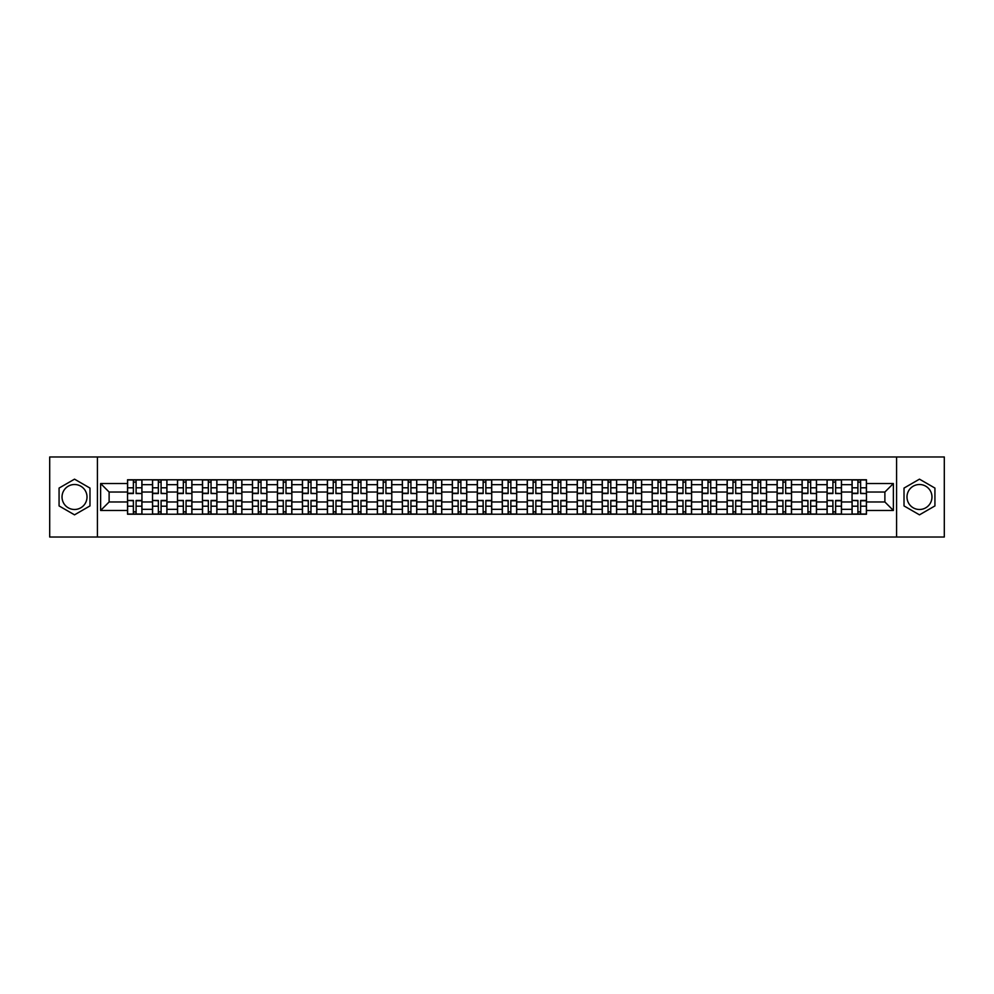 <?xml version="1.0" encoding="UTF-8"?>
<svg xmlns="http://www.w3.org/2000/svg" width="994" height="994" viewBox="0 0 994 994"><rect width="100%" height="100%" fill="white"/><g stroke="black" fill="none" stroke-linecap="round" stroke-linejoin="round"><path stroke-width="1.49" d="M74.525 509.487A12.487 12.487 0 0 1 62.026 497A12.487 12.487 0 0 1 74.525 484.513A12.487 12.487 0 0 1 87.012 497A12.487 12.487 0 0 1 74.525 509.487M919.475 509.487A12.487 12.487 0 0 1 906.988 497A12.487 12.487 0 0 1 919.475 484.513A12.487 12.487 0 0 1 931.974 497A12.487 12.487 0 0 1 919.475 509.487M896.576 537.033L944.3 537.033L944.3 456.967L49.7 456.967L49.7 537.033L896.576 537.033L896.576 456.967M152.517 514.221L152.517 484.674L141.943 484.674L141.943 514.221M141.943 484.674L141.943 479.779M152.517 484.674L152.517 479.779M166.93 479.779L166.93 514.221M177.504 514.221L177.504 479.779M191.917 479.779L191.917 514.221M202.478 514.221L202.478 479.779M216.891 479.779L216.891 514.221M227.464 514.221L227.464 479.779M241.877 479.779L241.877 514.221M252.451 514.221L252.451 479.779M266.864 479.779L266.864 514.221M277.438 514.221L277.438 479.779M291.851 479.779L291.851 514.221M302.412 514.221L302.412 479.779M316.825 479.779L316.825 514.221M327.399 514.221L327.399 479.779M341.812 479.779L341.812 514.221M352.385 514.221L352.385 479.779M366.798 479.779L366.798 514.221M377.372 514.221L377.372 479.779M391.785 479.779L391.785 514.221M402.346 514.221L402.346 479.779M416.759 479.779L416.759 514.221M427.333 514.221L427.333 479.779M441.746 479.779L441.746 514.221M452.32 514.221L452.32 479.779M466.733 479.779L466.733 514.221M477.306 514.221L477.306 479.779M491.719 479.779L491.719 514.221M502.281 514.221L502.281 479.779M516.694 479.779L516.694 514.221M527.267 514.221L527.267 479.779M541.68 479.779L541.68 514.221M552.254 514.221L552.254 479.779M566.667 479.779L566.667 514.221M577.241 514.221L577.241 479.779M591.654 479.779L591.654 514.221M602.215 514.221L602.215 479.779M616.628 479.779L616.628 514.221M627.202 514.221L627.202 479.779M641.615 479.779L641.615 514.221M652.188 514.221L652.188 479.779M666.601 479.779L666.601 514.221M677.175 514.221L677.175 479.779M691.588 479.779L691.588 514.221M702.149 514.221L702.149 479.779M716.562 479.779L716.562 514.221M727.136 514.221L727.136 479.779M741.549 479.779L741.549 514.221M752.123 514.221L752.123 479.779M766.536 479.779L766.536 514.221M777.109 514.221L777.109 479.779M791.522 479.779L791.522 514.221M802.083 514.221L802.083 479.779M816.496 479.779L816.496 514.221M827.07 514.221L827.07 479.779M841.483 479.779L841.483 514.221M852.057 514.221L852.057 479.779M852.057 501.97L841.483 501.97M827.07 501.97L816.496 501.97M802.083 501.97L791.522 501.97M777.109 501.97L766.536 501.97M752.123 501.97L741.549 501.97M727.136 501.97L716.562 501.97M702.149 501.97L691.588 501.97M677.175 501.97L666.601 501.97M652.188 501.97L641.615 501.97M627.202 501.97L616.628 501.97M602.215 501.97L591.654 501.97M577.241 501.97L566.667 501.97M552.254 501.97L541.68 501.97M527.267 501.97L516.694 501.97M502.281 501.97L491.719 501.97M477.306 501.97L466.733 501.97M452.32 501.97L441.746 501.97M427.333 501.97L416.759 501.97M402.346 501.97L391.785 501.97M377.372 501.97L366.798 501.97M352.385 501.97L341.812 501.97M327.399 501.97L316.825 501.97M302.412 501.97L291.851 501.97M277.438 501.97L266.864 501.97M252.451 501.97L241.877 501.97M227.464 501.97L216.891 501.97M202.478 501.97L191.917 501.97M177.504 501.97L166.93 501.97M152.517 501.97L141.943 501.97M852.057 492.03L841.483 492.03M827.07 492.03L816.496 492.03M802.083 492.03L791.522 492.03M777.109 492.03L766.536 492.03M752.123 492.03L741.549 492.03M727.136 492.03L716.562 492.03M702.149 492.03L691.588 492.03M677.175 492.03L666.601 492.03M652.188 492.03L641.615 492.03M627.202 492.03L616.628 492.03M602.215 492.03L591.654 492.03M577.241 492.03L566.667 492.03M552.254 492.03L541.68 492.03M527.267 492.03L516.694 492.03M502.281 492.03L491.719 492.03M477.306 492.03L466.733 492.03M452.32 492.03L441.746 492.03M427.333 492.03L416.759 492.03M402.346 492.03L391.785 492.03M377.372 492.03L366.798 492.03M352.385 492.03L341.812 492.03M327.399 492.03L316.825 492.03M302.412 492.03L291.851 492.03M277.438 492.03L266.864 492.03M252.451 492.03L241.877 492.03M227.464 492.03L216.891 492.03M202.478 492.03L191.917 492.03M177.504 492.03L166.93 492.03M152.517 492.03L141.943 492.03M109.116 501.97L127.53 501.97L127.53 492.03L109.116 492.03L109.116 501.97L100.63 510.456L100.63 483.544L127.53 483.544L127.53 492.03M866.47 492.03L866.47 501.97L884.884 501.97L884.884 492.03L866.47 492.03L866.47 479.779L127.53 479.779L127.53 483.544M866.47 483.544L893.37 483.544L893.37 510.456L866.47 510.456L866.47 501.97M127.53 501.97L127.53 514.221L866.47 514.221L866.47 510.456M127.53 510.456L100.63 510.456M97.424 537.033L97.424 456.967M89.982 488.079L74.525 479.158L59.068 488.079L59.068 505.921L74.525 514.842L89.982 505.921L89.982 488.079M934.932 488.079L919.475 479.158L904.018 488.079L904.018 505.921L919.475 514.842L934.932 505.921L934.932 488.079M136.103 511.811L133.382 511.811M133.382 482.189L136.103 482.189M161.09 511.811L158.357 511.811M158.357 482.189L161.09 482.189M186.064 511.811L183.343 511.811M183.343 482.189L186.064 482.189M211.051 511.811L208.33 511.811M208.33 482.189L211.051 482.189M236.038 511.811L233.317 511.811M233.317 482.189L236.038 482.189M261.024 511.811L258.291 511.811M258.291 482.189L261.024 482.189M285.999 511.811L283.278 511.811M283.278 482.189L285.999 482.189M310.985 511.811L308.264 511.811M308.264 482.189L310.985 482.189M335.972 511.811L333.251 511.811M333.251 482.189L335.972 482.189M360.946 511.811L358.225 511.811M358.225 482.189L360.946 482.189M385.933 511.811L383.212 511.811M383.212 482.189L385.933 482.189M410.92 511.811L408.199 511.811M408.199 482.189L410.92 482.189M435.906 511.811L433.185 511.811M433.185 482.189L435.906 482.189M460.881 511.811L458.159 511.811M458.159 482.189L460.881 482.189M485.867 511.811L483.146 511.811M483.146 482.189L485.867 482.189M510.854 511.811L508.133 511.811M508.133 482.189L510.854 482.189M535.841 511.811L533.119 511.811M533.119 482.189L535.841 482.189M560.815 511.811L558.094 511.811M558.094 482.189L560.815 482.189M585.801 511.811L583.08 511.811M583.08 482.189L585.801 482.189M610.788 511.811L608.067 511.811M608.067 482.189L610.788 482.189M635.775 511.811L633.054 511.811M633.054 482.189L635.775 482.189M660.749 511.811L658.028 511.811M658.028 482.189L660.749 482.189M685.736 511.811L683.015 511.811M683.015 482.189L685.736 482.189M710.722 511.811L708.001 511.811M708.001 482.189L710.722 482.189M735.709 511.811L732.976 511.811M732.976 482.189L735.709 482.189M760.683 511.811L757.962 511.811M757.962 482.189L760.683 482.189M785.67 511.811L782.949 511.811M782.949 482.189L785.67 482.189M810.657 511.811L807.936 511.811M807.936 482.189L810.657 482.189M835.643 511.811L832.91 511.811M832.91 482.189L835.643 482.189M860.618 511.811L857.897 511.811M857.897 482.189L860.618 482.189M100.63 483.544L109.116 492.03M884.884 501.97L893.37 510.456M884.884 492.03L893.37 483.544M136.103 493.223L141.869 493.558L136.103 493.558L136.103 479.94L141.869 479.94L127.617 479.94L133.382 479.94L133.382 493.558L127.617 493.558L127.617 479.94M141.869 493.223L141.869 479.94M133.382 482.028L136.103 482.028M133.382 500.777L127.617 500.442L133.382 500.442L133.382 514.06L127.617 514.06L141.869 514.06L136.103 514.06L136.103 500.442L141.869 500.442L141.869 514.06M127.617 500.777L127.617 514.06M136.103 511.972L133.382 511.972M161.09 493.223L166.855 493.558L161.09 493.558L161.09 479.94L166.855 479.94L152.591 479.94L158.357 479.94L158.357 493.558L152.591 493.558L152.591 479.94M166.855 493.223L166.855 479.94M158.357 482.028L161.09 482.028M186.064 493.223L191.83 493.558L186.064 493.558L186.064 479.94L191.83 479.94L177.578 479.94L183.343 479.94L183.343 493.558L177.578 493.558L177.578 479.94M191.83 493.223L191.83 479.94M183.343 482.028L186.064 482.028M158.357 500.777L152.591 500.442L158.357 500.442L158.357 514.06L152.591 514.06L166.855 514.06L161.09 514.06L161.09 500.442L166.855 500.442L166.855 514.06M152.591 500.777L152.591 514.06M161.09 511.972L158.357 511.972M183.343 500.777L177.578 500.442L183.343 500.442L183.343 514.06L177.578 514.06L191.83 514.06L186.064 514.06L186.064 500.442L191.83 500.442L191.83 514.06M177.578 500.777L177.578 514.06M186.064 511.972L183.343 511.972M211.051 493.223L216.816 493.558L211.051 493.558L211.051 479.94L216.816 479.94L202.565 479.94L208.33 479.94L208.33 493.558L202.565 493.558L202.565 479.94M216.816 493.223L216.816 479.94M208.33 482.028L211.051 482.028M236.038 493.223L241.803 493.558L236.038 493.558L236.038 479.94L241.803 479.94L227.551 479.94L233.317 479.94L233.317 493.558L227.551 493.558L227.551 479.94M241.803 493.223L241.803 479.94M233.317 482.028L236.038 482.028M261.024 493.223L266.79 493.558L261.024 493.558L261.024 479.94L266.79 479.94L252.526 479.94L258.291 479.94L258.291 493.558L252.526 493.558L252.526 479.94M266.79 493.223L266.79 479.94M258.291 482.028L261.024 482.028M208.33 500.777L202.565 500.442L208.33 500.442L208.33 514.06L202.565 514.06L216.816 514.06L211.051 514.06L211.051 500.442L216.816 500.442L216.816 514.06M202.565 500.777L202.565 514.06M211.051 511.972L208.33 511.972M233.317 500.777L227.551 500.442L233.317 500.442L233.317 514.06L227.551 514.06L241.803 514.06L236.038 514.06L236.038 500.442L241.803 500.442L241.803 514.06M227.551 500.777L227.551 514.06M236.038 511.972L233.317 511.972M258.291 500.777L252.526 500.442L258.291 500.442L258.291 514.06L252.526 514.06L266.79 514.06L261.024 514.06L261.024 500.442L266.79 500.442L266.79 514.06M252.526 500.777L252.526 514.06M261.024 511.972L258.291 511.972M285.999 493.223L291.764 493.558L285.999 493.558L285.999 479.94L291.764 479.94L277.512 479.94L283.278 479.94L283.278 493.558L277.512 493.558L277.512 479.94M291.764 493.223L291.764 479.94M283.278 482.028L285.999 482.028M283.278 500.777L277.512 500.442L283.278 500.442L283.278 514.06L277.512 514.06L291.764 514.06L285.999 514.06L285.999 500.442L291.764 500.442L291.764 514.06M277.512 500.777L277.512 514.06M285.999 511.972L283.278 511.972M310.985 493.223L316.751 493.558L310.985 493.558L310.985 479.94L316.751 479.94L302.499 479.94L308.264 479.94L308.264 493.558L302.499 493.558L302.499 479.94M316.751 493.223L316.751 479.94M308.264 482.028L310.985 482.028M308.264 500.777L302.499 500.442L308.264 500.442L308.264 514.06L302.499 514.06L316.751 514.06L310.985 514.06L310.985 500.442L316.751 500.442L316.751 514.06M302.499 500.777L302.499 514.06M310.985 511.972L308.264 511.972M335.972 493.223L341.737 493.558L335.972 493.558L335.972 479.94L341.737 479.94L327.486 479.94L333.251 479.94L333.251 493.558L327.486 493.558L327.486 479.94M341.737 493.223L341.737 479.94M333.251 482.028L335.972 482.028M333.251 500.777L327.486 500.442L333.251 500.442L333.251 514.06L327.486 514.06L341.737 514.06L335.972 514.06L335.972 500.442L341.737 500.442L341.737 514.06M327.486 500.777L327.486 514.06M335.972 511.972L333.251 511.972M360.946 493.223L366.724 493.558L360.946 493.558L360.946 479.94L366.724 479.94L352.46 479.94L358.225 479.94L358.225 493.558L352.46 493.558L352.46 479.94M366.724 493.223L366.724 479.94M358.225 482.028L360.946 482.028M358.225 500.777L352.46 500.442L358.225 500.442L358.225 514.06L352.46 514.06L366.724 514.06L360.946 514.06L360.946 500.442L366.724 500.442L366.724 514.06M352.46 500.777L352.46 514.06M360.946 511.972L358.225 511.972M385.933 493.223L391.698 493.558L385.933 493.558L385.933 479.94L391.698 479.94L377.447 479.94L383.212 479.94L383.212 493.558L377.447 493.558L377.447 479.94M391.698 493.223L391.698 479.94M383.212 482.028L385.933 482.028M410.92 493.223L416.685 493.558L410.92 493.558L410.92 479.94L416.685 479.94L402.433 479.94L408.199 479.94L408.199 493.558L402.433 493.558L402.433 479.94M416.685 493.223L416.685 479.94M408.199 482.028L410.92 482.028M435.906 493.223L441.671 493.558L435.906 493.558L435.906 479.94L441.671 479.94L427.42 479.94L433.185 479.94L433.185 493.558L427.42 493.558L427.42 479.94M441.671 493.223L441.671 479.94M433.185 482.028L435.906 482.028M460.881 493.223L466.646 493.558L460.881 493.558L460.881 479.94L466.646 479.94L452.394 479.94L458.159 479.94L458.159 493.558L452.394 493.558L452.394 479.94M466.646 493.223L466.646 479.94M458.159 482.028L460.881 482.028M485.867 493.223L491.632 493.558L485.867 493.558L485.867 479.94L491.632 479.94L477.381 479.94L483.146 479.94L483.146 493.558L477.381 493.558L477.381 479.94M491.632 493.223L491.632 479.94M483.146 482.028L485.867 482.028M510.854 493.223L516.619 493.558L510.854 493.558L510.854 479.94L516.619 479.94L502.368 479.94L508.133 479.94L508.133 493.558L502.368 493.558L502.368 479.94M516.619 493.223L516.619 479.94M508.133 482.028L510.854 482.028M383.212 500.777L377.447 500.442L383.212 500.442L383.212 514.06L377.447 514.06L391.698 514.06L385.933 514.06L385.933 500.442L391.698 500.442L391.698 514.06M377.447 500.777L377.447 514.06M385.933 511.972L383.212 511.972M408.199 500.777L402.433 500.442L408.199 500.442L408.199 514.06L402.433 514.06L416.685 514.06L410.92 514.06L410.92 500.442L416.685 500.442L416.685 514.06M402.433 500.777L402.433 514.06M410.92 511.972L408.199 511.972M433.185 500.777L427.42 500.442L433.185 500.442L433.185 514.06L427.42 514.06L441.671 514.06L435.906 514.06L435.906 500.442L441.671 500.442L441.671 514.06M427.42 500.777L427.42 514.06M435.906 511.972L433.185 511.972M458.159 500.777L452.394 500.442L458.159 500.442L458.159 514.06L452.394 514.06L466.646 514.06L460.881 514.06L460.881 500.442L466.646 500.442L466.646 514.06M452.394 500.777L452.394 514.06M460.881 511.972L458.159 511.972M483.146 500.777L477.381 500.442L483.146 500.442L483.146 514.06L477.381 514.06L491.632 514.06L485.867 514.06L485.867 500.442L491.632 500.442L491.632 514.06M477.381 500.777L477.381 514.06M485.867 511.972L483.146 511.972M508.133 500.777L502.368 500.442L508.133 500.442L508.133 514.06L502.368 514.06L516.619 514.06L510.854 514.06L510.854 500.442L516.619 500.442L516.619 514.06M502.368 500.777L502.368 514.06M510.854 511.972L508.133 511.972M535.841 493.223L541.606 493.558L535.841 493.558L535.841 479.94L541.606 479.94L527.354 479.94L533.119 479.94L533.119 493.558L527.354 493.558L527.354 479.94M541.606 493.223L541.606 479.94M533.119 482.028L535.841 482.028M533.119 500.777L527.354 500.442L533.119 500.442L533.119 514.06L527.354 514.06L541.606 514.06L535.841 514.06L535.841 500.442L541.606 500.442L541.606 514.06M527.354 500.777L527.354 514.06M535.841 511.972L533.119 511.972M560.815 493.223L566.58 493.558L560.815 493.558L560.815 479.94L566.58 479.94L552.329 479.94L558.094 479.94L558.094 493.558L552.329 493.558L552.329 479.94M566.58 493.223L566.58 479.94M558.094 482.028L560.815 482.028M558.094 500.777L552.329 500.442L558.094 500.442L558.094 514.06L552.329 514.06L566.58 514.06L560.815 514.06L560.815 500.442L566.58 500.442L566.58 514.06M552.329 500.777L552.329 514.06M560.815 511.972L558.094 511.972M585.801 493.223L591.567 493.558L585.801 493.558L585.801 479.94L591.567 479.94L577.315 479.94L583.08 479.94L583.08 493.558L577.315 493.558L577.315 479.94M591.567 493.223L591.567 479.94M583.08 482.028L585.801 482.028M583.08 500.777L577.315 500.442L583.08 500.442L583.08 514.06L577.315 514.06L591.567 514.06L585.801 514.06L585.801 500.442L591.567 500.442L591.567 514.06M577.315 500.777L577.315 514.06M585.801 511.972L583.08 511.972M610.788 493.223L616.553 493.558L610.788 493.558L610.788 479.94L616.553 479.94L602.302 479.94L608.067 479.94L608.067 493.558L602.302 493.558L602.302 479.94M616.553 493.223L616.553 479.94M608.067 482.028L610.788 482.028M608.067 500.777L602.302 500.442L608.067 500.442L608.067 514.06L602.302 514.06L616.553 514.06L610.788 514.06L610.788 500.442L616.553 500.442L616.553 514.06M602.302 500.777L602.302 514.06M610.788 511.972L608.067 511.972M635.775 493.223L641.54 493.558L635.775 493.558L635.775 479.94L641.54 479.94L627.276 479.94L633.054 479.94L633.054 493.558L627.276 493.558L627.276 479.94M641.54 493.223L641.54 479.94M633.054 482.028L635.775 482.028M633.054 500.777L627.276 500.442L633.054 500.442L633.054 514.06L627.276 514.06L641.54 514.06L635.775 514.06L635.775 500.442L641.54 500.442L641.54 514.06M627.276 500.777L627.276 514.06M635.775 511.972L633.054 511.972M660.749 493.223L666.514 493.558L660.749 493.558L660.749 479.94L666.514 479.94L652.263 479.94L658.028 479.94L658.028 493.558L652.263 493.558L652.263 479.94M666.514 493.223L666.514 479.94M658.028 482.028L660.749 482.028M658.028 500.777L652.263 500.442L658.028 500.442L658.028 514.06L652.263 514.06L666.514 514.06L660.749 514.06L660.749 500.442L666.514 500.442L666.514 514.06M652.263 500.777L652.263 514.06M660.749 511.972L658.028 511.972M685.736 493.223L691.501 493.558L685.736 493.558L685.736 479.94L691.501 479.94L677.249 479.94L683.015 479.94L683.015 493.558L677.249 493.558L677.249 479.94M691.501 493.223L691.501 479.94M683.015 482.028L685.736 482.028M683.015 500.777L677.249 500.442L683.015 500.442L683.015 514.06L677.249 514.06L691.501 514.06L685.736 514.06L685.736 500.442L691.501 500.442L691.501 514.06M677.249 500.777L677.249 514.06M685.736 511.972L683.015 511.972M710.722 493.223L716.488 493.558L710.722 493.558L710.722 479.94L716.488 479.94L702.236 479.94L708.001 479.94L708.001 493.558L702.236 493.558L702.236 479.94M716.488 493.223L716.488 479.94M708.001 482.028L710.722 482.028M708.001 500.777L702.236 500.442L708.001 500.442L708.001 514.06L702.236 514.06L716.488 514.06L710.722 514.06L710.722 500.442L716.488 500.442L716.488 514.06M702.236 500.777L702.236 514.06M710.722 511.972L708.001 511.972M735.709 493.223L741.474 493.558L735.709 493.558L735.709 479.94L741.474 479.94L727.21 479.94L732.976 479.94L732.976 493.558L727.21 493.558L727.21 479.94M741.474 493.223L741.474 479.94M732.976 482.028L735.709 482.028M732.976 500.777L727.21 500.442L732.976 500.442L732.976 514.06L727.21 514.06L741.474 514.06L735.709 514.06L735.709 500.442L741.474 500.442L741.474 514.06M727.21 500.777L727.21 514.06M735.709 511.972L732.976 511.972M760.683 493.223L766.449 493.558L760.683 493.558L760.683 479.94L766.449 479.94L752.197 479.94L757.962 479.94L757.962 493.558L752.197 493.558L752.197 479.94M766.449 493.223L766.449 479.94M757.962 482.028L760.683 482.028M757.962 500.777L752.197 500.442L757.962 500.442L757.962 514.06L752.197 514.06L766.449 514.06L760.683 514.06L760.683 500.442L766.449 500.442L766.449 514.06M752.197 500.777L752.197 514.06M760.683 511.972L757.962 511.972M785.67 493.223L791.435 493.558L785.67 493.558L785.67 479.94L791.435 479.94L777.184 479.94L782.949 479.94L782.949 493.558L777.184 493.558L777.184 479.94M791.435 493.223L791.435 479.94M782.949 482.028L785.67 482.028M782.949 500.777L777.184 500.442L782.949 500.442L782.949 514.06L777.184 514.06L791.435 514.06L785.67 514.06L785.67 500.442L791.435 500.442L791.435 514.06M777.184 500.777L777.184 514.06M785.67 511.972L782.949 511.972M810.657 493.223L816.422 493.558L810.657 493.558L810.657 479.94L816.422 479.94L802.17 479.94L807.936 479.94L807.936 493.558L802.17 493.558L802.17 479.94M816.422 493.223L816.422 479.94M807.936 482.028L810.657 482.028M807.936 500.777L802.17 500.442L807.936 500.442L807.936 514.06L802.17 514.06L816.422 514.06L810.657 514.06L810.657 500.442L816.422 500.442L816.422 514.06M802.17 500.777L802.17 514.06M810.657 511.972L807.936 511.972M835.643 493.223L841.409 493.558L835.643 493.558L835.643 479.94L841.409 479.94L827.145 479.94L832.91 479.94L832.91 493.558L827.145 493.558L827.145 479.94M841.409 493.223L841.409 479.94M832.91 482.028L835.643 482.028M832.91 500.777L827.145 500.442L832.91 500.442L832.91 514.06L827.145 514.06L841.409 514.06L835.643 514.06L835.643 500.442L841.409 500.442L841.409 514.06M827.145 500.777L827.145 514.06M835.643 511.972L832.91 511.972M860.618 493.223L866.383 493.558L860.618 493.558L860.618 479.94L866.383 479.94L852.131 479.94L857.897 479.94L857.897 493.558L852.131 493.558L852.131 479.94M866.383 493.223L866.383 479.94M857.897 482.028L860.618 482.028M857.897 500.777L852.131 500.442L857.897 500.442L857.897 514.06L852.131 514.06L866.383 514.06L860.618 514.06L860.618 500.442L866.383 500.442L866.383 514.06M852.131 500.777L852.131 514.06M860.618 511.972L857.897 511.972M827.07 484.674L816.496 484.674M802.083 484.674L791.522 484.674M777.109 484.674L766.536 484.674M752.123 484.674L741.549 484.674M727.136 484.674L716.562 484.674M702.149 484.674L691.588 484.674M677.175 484.674L666.601 484.674M652.188 484.674L641.615 484.674M627.202 484.674L616.628 484.674M602.215 484.674L591.654 484.674M577.241 484.674L566.667 484.674M552.254 484.674L541.68 484.674M527.267 484.674L516.694 484.674M502.281 484.674L491.719 484.674M477.306 484.674L466.733 484.674M452.32 484.674L441.746 484.674M427.333 484.674L416.759 484.674M402.346 484.674L391.785 484.674M377.372 484.674L366.798 484.674M352.385 484.674L341.812 484.674M327.399 484.674L316.825 484.674M302.412 484.674L291.851 484.674M277.438 484.674L266.864 484.674M252.451 484.674L241.877 484.674M227.464 484.674L216.891 484.674M202.478 484.674L191.917 484.674M177.504 484.674L166.93 484.674M852.057 484.674L841.483 484.674M827.07 509.326L816.496 509.326M802.083 509.326L791.522 509.326M777.109 509.326L766.536 509.326M752.123 509.326L741.549 509.326M727.136 509.326L716.562 509.326M702.149 509.326L691.588 509.326M677.175 509.326L666.601 509.326M652.188 509.326L641.615 509.326M627.202 509.326L616.628 509.326M602.215 509.326L591.654 509.326M577.241 509.326L566.667 509.326M552.254 509.326L541.68 509.326M527.267 509.326L516.694 509.326M502.281 509.326L491.719 509.326M477.306 509.326L466.733 509.326M452.32 509.326L441.746 509.326M427.333 509.326L416.759 509.326M402.346 509.326L391.785 509.326M377.372 509.326L366.798 509.326M352.385 509.326L341.812 509.326M327.399 509.326L316.825 509.326M302.412 509.326L291.851 509.326M277.438 509.326L266.864 509.326M252.451 509.326L241.877 509.326M227.464 509.326L216.891 509.326M202.478 509.326L191.917 509.326M177.504 509.326L166.93 509.326M152.517 509.326L141.943 509.326M852.057 509.326L841.483 509.326M136.103 487.805L141.869 487.805M127.617 493.223L133.382 493.223M127.617 487.805L133.382 487.805M133.382 506.194L127.617 506.194M141.869 500.777L136.103 500.777M141.869 506.194L136.103 506.194M161.09 487.805L166.855 487.805M152.591 493.223L158.357 493.223M152.591 487.805L158.357 487.805M186.064 487.805L191.83 487.805M177.578 493.223L183.343 493.223M177.578 487.805L183.343 487.805M158.357 506.194L152.591 506.194M166.855 500.777L161.09 500.777M166.855 506.194L161.09 506.194M183.343 506.194L177.578 506.194M191.83 500.777L186.064 500.777M191.83 506.194L186.064 506.194M211.051 487.805L216.816 487.805M202.565 493.223L208.33 493.223M202.565 487.805L208.33 487.805M236.038 487.805L241.803 487.805M227.551 493.223L233.317 493.223M227.551 487.805L233.317 487.805M261.024 487.805L266.79 487.805M252.526 493.223L258.291 493.223M252.526 487.805L258.291 487.805M208.33 506.194L202.565 506.194M216.816 500.777L211.051 500.777M216.816 506.194L211.051 506.194M233.317 506.194L227.551 506.194M241.803 500.777L236.038 500.777M241.803 506.194L236.038 506.194M258.291 506.194L252.526 506.194M266.79 500.777L261.024 500.777M266.79 506.194L261.024 506.194M285.999 487.805L291.764 487.805M277.512 493.223L283.278 493.223M277.512 487.805L283.278 487.805M283.278 506.194L277.512 506.194M291.764 500.777L285.999 500.777M291.764 506.194L285.999 506.194M310.985 487.805L316.751 487.805M302.499 493.223L308.264 493.223M302.499 487.805L308.264 487.805M308.264 506.194L302.499 506.194M316.751 500.777L310.985 500.777M316.751 506.194L310.985 506.194M335.972 487.805L341.737 487.805M327.486 493.223L333.251 493.223M327.486 487.805L333.251 487.805M333.251 506.194L327.486 506.194M341.737 500.777L335.972 500.777M341.737 506.194L335.972 506.194M360.946 487.805L366.724 487.805M352.46 493.223L358.225 493.223M352.46 487.805L358.225 487.805M358.225 506.194L352.46 506.194M366.724 500.777L360.946 500.777M366.724 506.194L360.946 506.194M385.933 487.805L391.698 487.805M377.447 493.223L383.212 493.223M377.447 487.805L383.212 487.805M410.92 487.805L416.685 487.805M402.433 493.223L408.199 493.223M402.433 487.805L408.199 487.805M435.906 487.805L441.671 487.805M427.42 493.223L433.185 493.223M427.42 487.805L433.185 487.805M460.881 487.805L466.646 487.805M452.394 493.223L458.159 493.223M452.394 487.805L458.159 487.805M485.867 487.805L491.632 487.805M477.381 493.223L483.146 493.223M477.381 487.805L483.146 487.805M510.854 487.805L516.619 487.805M502.368 493.223L508.133 493.223M502.368 487.805L508.133 487.805M383.212 506.194L377.447 506.194M391.698 500.777L385.933 500.777M391.698 506.194L385.933 506.194M408.199 506.194L402.433 506.194M416.685 500.777L410.92 500.777M416.685 506.194L410.92 506.194M433.185 506.194L427.42 506.194M441.671 500.777L435.906 500.777M441.671 506.194L435.906 506.194M458.159 506.194L452.394 506.194M466.646 500.777L460.881 500.777M466.646 506.194L460.881 506.194M483.146 506.194L477.381 506.194M491.632 500.777L485.867 500.777M491.632 506.194L485.867 506.194M508.133 506.194L502.368 506.194M516.619 500.777L510.854 500.777M516.619 506.194L510.854 506.194M535.841 487.805L541.606 487.805M527.354 493.223L533.119 493.223M527.354 487.805L533.119 487.805M533.119 506.194L527.354 506.194M541.606 500.777L535.841 500.777M541.606 506.194L535.841 506.194M560.815 487.805L566.58 487.805M552.329 493.223L558.094 493.223M552.329 487.805L558.094 487.805M558.094 506.194L552.329 506.194M566.58 500.777L560.815 500.777M566.58 506.194L560.815 506.194M585.801 487.805L591.567 487.805M577.315 493.223L583.08 493.223M577.315 487.805L583.08 487.805M583.08 506.194L577.315 506.194M591.567 500.777L585.801 500.777M591.567 506.194L585.801 506.194M610.788 487.805L616.553 487.805M602.302 493.223L608.067 493.223M602.302 487.805L608.067 487.805M608.067 506.194L602.302 506.194M616.553 500.777L610.788 500.777M616.553 506.194L610.788 506.194M635.775 487.805L641.54 487.805M627.276 493.223L633.054 493.223M627.276 487.805L633.054 487.805M633.054 506.194L627.276 506.194M641.54 500.777L635.775 500.777M641.54 506.194L635.775 506.194M660.749 487.805L666.514 487.805M652.263 493.223L658.028 493.223M652.263 487.805L658.028 487.805M658.028 506.194L652.263 506.194M666.514 500.777L660.749 500.777M666.514 506.194L660.749 506.194M685.736 487.805L691.501 487.805M677.249 493.223L683.015 493.223M677.249 487.805L683.015 487.805M683.015 506.194L677.249 506.194M691.501 500.777L685.736 500.777M691.501 506.194L685.736 506.194M710.722 487.805L716.488 487.805M702.236 493.223L708.001 493.223M702.236 487.805L708.001 487.805M708.001 506.194L702.236 506.194M716.488 500.777L710.722 500.777M716.488 506.194L710.722 506.194M735.709 487.805L741.474 487.805M727.21 493.223L732.976 493.223M727.21 487.805L732.976 487.805M732.976 506.194L727.21 506.194M741.474 500.777L735.709 500.777M741.474 506.194L735.709 506.194M760.683 487.805L766.449 487.805M752.197 493.223L757.962 493.223M752.197 487.805L757.962 487.805M757.962 506.194L752.197 506.194M766.449 500.777L760.683 500.777M766.449 506.194L760.683 506.194M785.67 487.805L791.435 487.805M777.184 493.223L782.949 493.223M777.184 487.805L782.949 487.805M782.949 506.194L777.184 506.194M791.435 500.777L785.67 500.777M791.435 506.194L785.67 506.194M810.657 487.805L816.422 487.805M802.17 493.223L807.936 493.223M802.17 487.805L807.936 487.805M807.936 506.194L802.17 506.194M816.422 500.777L810.657 500.777M816.422 506.194L810.657 506.194M835.643 487.805L841.409 487.805M827.145 493.223L832.91 493.223M827.145 487.805L832.91 487.805M832.91 506.194L827.145 506.194M841.409 500.777L835.643 500.777M841.409 506.194L835.643 506.194M860.618 487.805L866.383 487.805M852.131 493.223L857.897 493.223M852.131 487.805L857.897 487.805M857.897 506.194L852.131 506.194M866.383 500.777L860.618 500.777M866.383 506.194L860.618 506.194"/></g></svg>
